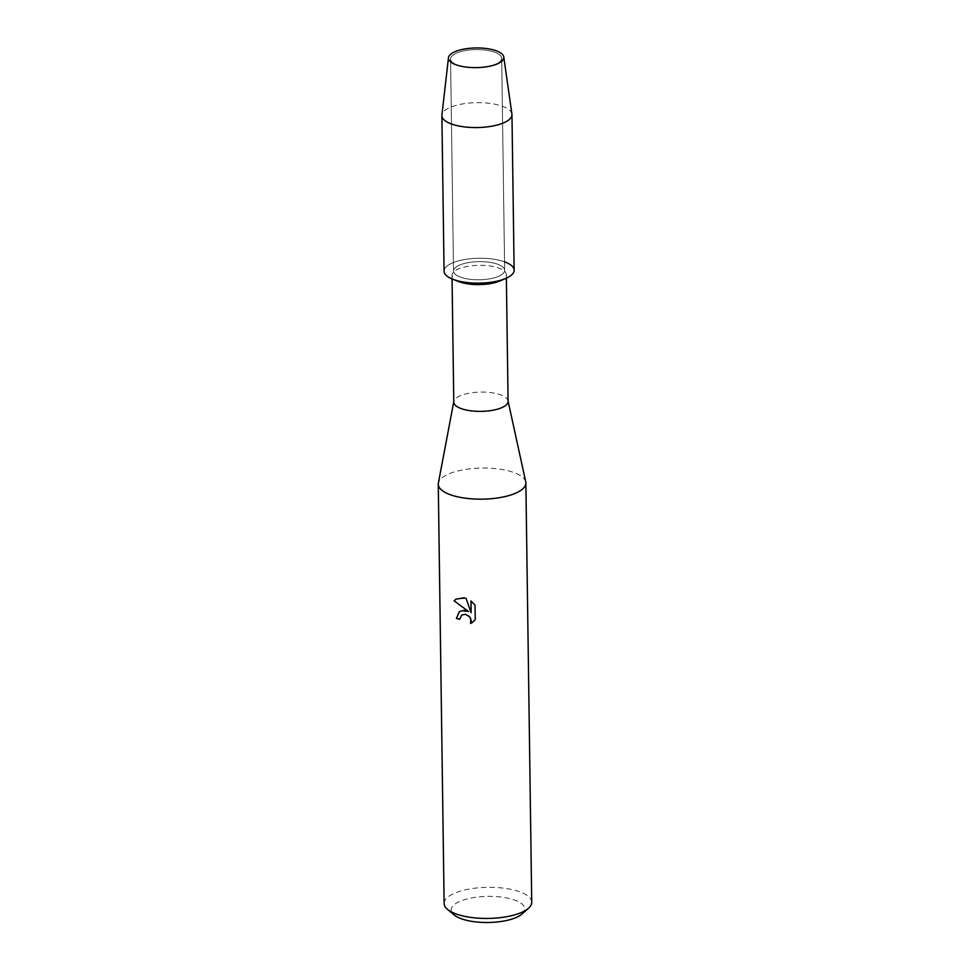 <?xml version="1.0" encoding="UTF-8"?>
<svg xmlns="http://www.w3.org/2000/svg" width="970" height="970" viewBox="0 0 970 970"><rect width="100%" height="100%" fill="white"/><g stroke="black" fill="none" stroke-linecap="round" stroke-linejoin="round"><path stroke-width="0.73" stroke-dasharray="4.85 3.64" d="M464.642 66.93A25.559 9.082 -0.8 0 0 489.583 66.239A25.559 9.082 -0.8 0 0 501.696 58.321A25.559 9.082 -0.8 0 0 487.631 50.428A25.559 9.082 -0.8 0 0 450.577 59.037A25.559 9.082 -0.8 0 0 462.92 66.603A25.559 9.082 -0.8 0 0 464.642 66.93A25.559 9.082 -0.8 0 0 489.583 66.239A25.559 9.082 -0.8 0 0 501.696 58.321A25.559 9.082 -0.8 0 0 487.631 50.428A25.559 9.082 -0.8 0 0 450.577 59.037A25.559 9.082 -0.8 0 0 462.92 66.603A25.559 9.082 -0.8 0 0 464.642 66.93M467.613 278.948A25.559 9.082 -0.8 0 0 504.655 270.351A25.559 9.082 -0.8 0 0 490.59 262.458A25.559 9.082 -0.8 0 0 453.536 271.054A25.559 9.082 -0.8 0 0 467.613 278.948A25.559 9.082 -0.8 0 0 504.655 270.351A25.559 9.082 -0.8 0 0 490.59 262.458A25.559 9.082 -0.8 0 0 453.536 271.054A25.559 9.082 -0.8 0 0 467.613 278.948M499.695 281.021A27.16 9.639 -0.8 0 0 506.316 274.583A27.16 9.639 -0.8 0 0 491.366 266.192A27.16 9.639 -0.8 0 0 452.008 275.334A27.16 9.639 -0.8 0 0 458.798 281.591M504.545 261.839A35.041 12.44 -0.8 0 0 494.858 259.39A35.041 12.44 -0.8 0 0 451.353 263.44A35.041 12.44 -0.8 0 0 452.832 279.263M508.086 401.35A27.16 9.639 -0.8 0 0 508.001 400.646A27.16 9.639 -0.8 0 0 493.136 392.959A27.16 9.639 -0.8 0 0 453.839 401.41A27.16 9.639 -0.8 0 0 453.778 402.101M525.74 481.884A43.808 15.556 -0.8 0 0 501.769 469.48A43.808 15.556 -0.8 0 0 438.367 483.096M531.73 902.27A43.808 15.556 -0.8 0 0 507.613 888.738A43.808 15.556 -0.8 0 0 444.127 903.494M522.127 913.922A36.799 13.071 -0.8 0 0 504.558 897.553A36.799 13.071 -0.8 0 0 462.957 900.172A36.799 13.071 -0.8 0 0 454.057 914.868M459.816 619.127A43.626 15.496 -0.8 0 0 459.889 619.151L461.708 615.029M472.536 622.352L475.324 619.575L475.045 605.098M468.655 611.512L459.38 611.609M475.118 605.037L471.032 601.024M471.19 612.676L466.17 598.357L455.961 599.12M511.917 114.06A35.041 12.44 -0.8 0 0 492.675 103.802A35.041 12.44 -0.8 0 0 441.92 115.042M514.136 270.218A35.041 12.44 -0.8 0 0 494.858 259.39A35.041 12.44 -0.8 0 0 444.066 271.188M489.583 66.239L490.687 65.984L489.583 66.239M501.696 58.321L504.655 270.351L501.696 58.321M506.316 274.583L506.364 278.184M452.008 275.334L452.056 278.948M450.577 59.037L453.536 271.054L450.577 59.037M462.92 66.603L461.805 66.384L462.92 66.603"/><path stroke-width="1.45" d="M463.684 66.724A27.681 9.833 -0.8 0 0 490.687 65.984A27.681 9.833 -0.8 0 0 503.782 57.024A27.681 9.833 -0.8 0 0 488.577 48.864A27.681 9.833 -0.8 0 0 451.899 53.338A27.681 9.833 -0.8 0 0 461.805 66.384A27.681 9.833 -0.8 0 0 463.684 66.724A27.681 9.833 -0.8 0 0 490.687 65.984A27.681 9.833 -0.8 0 0 503.769 56.963A27.681 9.833 -0.8 0 0 488.577 48.864A27.681 9.833 -0.8 0 0 448.467 57.727A27.681 9.833 -0.8 0 0 461.805 66.384A27.681 9.833 -0.8 0 0 463.684 66.724M448.467 57.727L441.92 115.042A35.041 12.44 -0.8 0 0 441.883 115.6L444.066 271.188A35.041 12.44 -0.8 0 0 463.345 282.015A35.041 12.44 -0.8 0 1 452.832 279.263L458.798 281.591A27.16 9.639 -0.8 0 0 466.946 283.725A27.16 9.639 -0.8 0 0 499.695 281.021L505.6 278.523A35.041 12.44 -0.8 0 0 504.545 261.839M441.883 115.6A35.041 12.44 -0.8 0 0 461.174 126.427A35.041 12.44 -0.8 0 0 511.966 114.63L514.136 270.218A35.041 12.44 -0.8 0 1 463.345 282.015A35.041 12.44 -0.8 0 0 505.6 278.523M452.056 278.948L453.778 402.101A27.16 9.639 -0.8 0 0 468.716 410.492A27.16 9.639 -0.8 0 0 508.086 401.35L506.364 278.184M453.766 401.75L438.367 483.096A43.808 15.556 -0.8 0 0 438.27 484.224A43.808 15.556 -0.8 0 0 462.387 497.743A43.808 15.556 -0.8 0 0 525.873 482.999A43.808 15.556 -0.8 0 0 525.74 481.884L508.074 400.998M454.118 600.951L455.888 599.181L463.781 597.811L466.085 598.417L471.117 612.737L470.947 600.951L475.045 605.098L475.251 619.636L472.475 622.4L470.632 623.48L470.741 618.617L469.407 616.568L465.236 614.301L461.684 615.053L459.816 619.212A43.808 15.556 179.2 0 1 456.421 618.375L459.356 611.621L463.951 610.348L468.571 611.561L454.19 600.891L468.583 611.561M438.27 484.224L444.127 903.494A43.808 15.556 -0.8 0 0 447.497 909.351A43.808 15.556 -0.8 0 0 468.231 917.014A43.808 15.556 -0.8 0 0 528.529 908.223A43.808 15.556 -0.8 0 0 531.73 902.27L525.873 482.999M447.497 909.351L454.057 914.868A36.799 13.071 -0.8 0 0 471.481 921.306A36.799 13.071 -0.8 0 0 522.127 913.922L528.529 908.223M461.708 615.029L465.321 614.24L469.492 616.52L471.323 620.861L470.644 623.48M470.717 623.419L472.536 622.352M459.38 611.609L456.494 618.314A43.626 15.496 -0.8 0 0 459.816 619.127M471.032 601.024L471.117 612.737M455.9 599.169L454.19 600.891M511.966 114.63A35.041 12.44 -0.8 0 0 511.917 114.06L503.769 56.963"/></g></svg>
